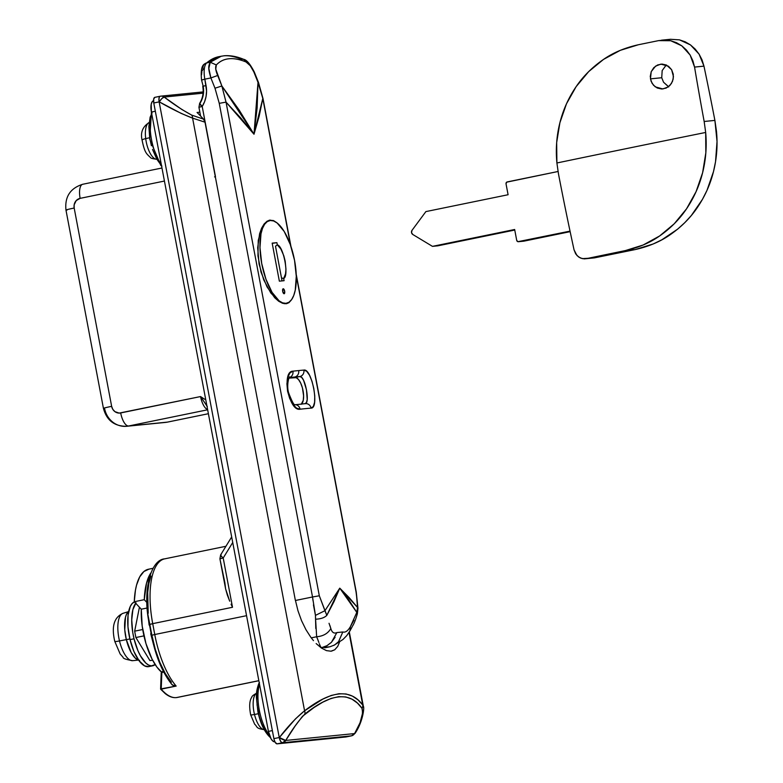 <?xml version="1.0" encoding="UTF-8"?>
<svg xmlns="http://www.w3.org/2000/svg" width="783" height="783" viewBox="0 0 783 783"><rect width="100%" height="100%" fill="white"/><g stroke="black" fill="none" stroke-linecap="round" stroke-linejoin="round"><path stroke-width="1.17" d="M149.866 624.462L152.714 623.65A63.629 24.762 -101.6 0 1 164.567 558.876A63.629 24.762 -101.6 0 1 165.653 558.7M225.925 546.28L164.665 558.856A63.629 24.762 78.4 0 0 152.714 623.65L232.512 607.275L223.204 558.005L232.727 542.492L223.204 558.005L232.512 607.275L152.714 623.65L154.76 634.524L246.557 615.683L154.76 634.524A63.629 24.762 78.4 0 0 176.175 686.074L161.2 689.148L161.846 672.499A1.664 0.646 -101.6 0 1 162.218 671.628A1.664 0.646 -101.6 0 1 162.247 671.628A1.664 0.646 78.4 0 0 162.218 671.628A1.664 0.646 78.4 0 0 161.846 672.499L163.745 672.108L161.846 672.499A1.106 0.548 -177.8 0 0 161.21 672.959A1.106 0.548 2.2 0 1 161.846 672.499L161.2 689.148A63.629 24.762 78.4 0 0 176.341 697.604L258.84 680.672L176.341 697.604A63.629 24.762 78.4 0 0 177.32 697.447A63.629 24.762 -101.6 0 1 176.341 697.604A63.629 24.762 -101.6 0 1 161.2 689.148L160.593 689.06L161.318 673.204A1.106 0.548 2.2 0 1 161.21 672.949A1.106 0.548 -177.8 0 0 161.318 673.204M297.98 610.779L295.436 600.375A331.972 12.274 169.3 0 0 295.367 600.385L205.009 122.187L203.492 119.143A177.046 162.962 -95.7 0 0 197.062 112.468L199.861 112.184L197.062 112.468A177.046 162.962 84.3 0 1 203.492 119.143L191.659 115.081L203.492 119.143L205.009 122.187L192.589 118.135L205.009 122.187L295.367 600.385A331.972 12.274 169.3 0 1 295.436 600.375L297.98 610.779L301.543 620.674L297.98 610.779M305.928 629.64L301.543 620.674L305.928 629.64L310.871 637.342L305.928 629.64M313.484 640.651L310.871 637.342L313.484 640.651M321.402 648.021L316.146 643.557L321.402 648.021L326.433 650.614L321.402 648.021M330.935 651.202L326.433 650.614L330.935 651.202L334.742 649.782L331.493 651.133M346.321 736.823L277.065 743.85L275.234 742.411L274.119 739.69L273.884 738.633L279.247 737.527L159.135 101.888A24.899 0.92 -10.7 0 1 159.262 101.859L161.846 98.56L164.166 97.063A5.53 1.654 125.7 0 0 159.262 101.859C171.477 108.886 182.586 114.308 192.589 118.135L181.049 113.339L159.262 101.859A24.899 0.92 169.3 0 0 159.135 101.888L279.247 737.527A24.899 0.92 -10.7 0 1 279.374 737.508L295.475 718.872L304.577 710.798L192.589 118.135A5.53 4.209 -70.4 0 0 191.659 115.081C183.016 110.462 173.846 104.452 164.166 97.063L203.071 93.177L164.166 97.063L181.822 109.463L191.659 115.081A5.53 4.209 109.6 0 1 192.589 118.135L304.577 710.798L322.821 699.102L331.17 695.48L339 693.728L346.086 693.983L352.428 696.116L357.997 699.885L362.735 704.984L363.429 706.677M171.369 682.277L165.321 673.595L159.849 662.389L155.288 649.361L151.922 635.326M148.202 613.295L147.693 592.388L148.868 583.462L150.953 576.034M171.683 684.048L173.434 685.83L176.175 686.074L160.711 688.932M273.884 738.633L153.771 102.984L153.683 99.079L154.897 97.337A5.53 2.153 78.4 0 0 154.819 97.346A5.53 2.153 78.4 0 0 153.771 102.984L273.884 738.633A5.53 2.153 78.4 0 0 277.065 743.85L282.418 742.754A19.369 0.714 -10.7 0 1 282.526 742.734L351.381 735.854A19.369 0.714 -10.7 0 1 351.283 735.873L345.92 736.969L277.065 743.85L282.418 742.754A5.53 2.153 -101.6 0 1 279.247 737.527L273.884 738.633M224.858 582.601L219.915 558.817L223.204 558.005L219.915 558.817L225.602 588.845L224.858 582.601M349.032 632.458L362.735 704.984L349.032 632.458M337.718 646.396L334.742 649.782L337.718 646.396L339.509 642.168L337.718 646.396M159.135 101.888L153.771 102.984L159.135 101.888A5.53 2.153 -101.6 0 1 160.172 96.25A5.53 2.153 78.4 0 0 159.135 101.888M314.13 707.45L302.522 716.269L295.201 725.919L285.726 740.444L354.591 733.573L360.043 722.787L362.627 712.912L362.04 708.38L357.449 703.095L352.007 699.18L345.802 696.948L338.824 696.645L331.101 698.426L322.86 702.126L314.13 707.45M363.371 706.335L362.735 704.984A5.53 5.138 143.1 0 1 362.04 708.38A5.53 5.138 -36.9 0 0 362.735 704.984C350.441 688.384 331.052 690.322 304.577 710.798A5.53 4.336 53.6 0 1 304.841 714.086C331.052 693.092 350.109 691.193 362.04 708.38C363.527 714.468 361.051 722.866 354.591 733.573A5.53 5.09 84.3 0 1 351.381 735.854A5.53 2.183 78.4 0 0 351.469 735.844A5.53 2.183 -101.6 0 1 351.381 735.854A19.369 0.714 -10.7 0 1 351.283 735.873A5.53 2.153 78.4 0 0 351.381 735.863A5.53 2.153 -101.6 0 1 351.283 735.873L345.92 736.969A5.53 2.153 78.4 0 0 346.008 736.96A5.53 2.153 78.4 0 0 346.096 736.94M355.1 733.24L354.591 733.573A5.53 1.409 31.9 0 0 355.061 733.328A5.53 1.409 31.9 0 0 355.051 732.819M346.008 736.96L351.371 735.863A5.53 5.09 -95.7 0 0 354.591 733.573L285.726 740.444A5.53 5.09 84.3 0 1 282.526 742.734L285.726 740.444L279.374 737.508A5.53 1.37 32 0 0 285.726 740.444C292 729.756 298.372 720.977 304.841 714.086A5.53 4.336 -126.4 0 0 304.577 710.798C296.522 717.277 288.115 726.184 279.374 737.508C280.118 740.796 281.166 742.538 282.526 742.734A5.53 2.124 -101.6 0 1 279.374 737.508A24.899 0.92 169.3 0 0 279.247 737.527A5.53 2.153 78.4 0 0 282.418 742.754A19.369 0.714 -10.7 0 1 282.526 742.734L351.381 735.854A5.53 2.153 78.4 0 0 351.42 735.854M160.094 96.27L154.897 97.337M160.231 96.24A5.53 2.153 78.4 0 0 160.172 96.25L154.819 97.346M159.262 101.859A5.53 2.124 -101.6 0 1 160.27 96.231A5.53 2.124 78.4 0 0 159.262 101.859M203.149 91.914L160.838 96.143A5.53 5.09 84.3 0 1 164.166 97.063A5.53 5.09 -95.7 0 0 160.358 96.211A5.53 2.124 78.4 0 0 160.28 96.231L160.172 96.25M167.591 422.086A13.83 5.383 -101.6 0 1 167.356 422.125A13.83 5.383 78.4 0 0 167.572 422.096L165.448 422.419A22.13 20.368 -95.7 0 0 167.356 422.125L208.395 413.708L167.356 422.125L128.627 425.991L167.356 422.125A22.13 20.368 84.3 0 1 165.282 422.438M207.652 409.783L128.627 425.991A22.13 20.368 84.3 0 1 126.719 426.285A22.13 20.368 84.3 0 1 104.55 408.364A13.83 0.509 -10.7 0 1 103.434 408.374A13.83 0.509 -10.7 0 1 111.646 406.338L112.811 409.343L114.935 411.652L119.182 413.091L200.556 396.56L204.813 399.34L200.556 396.56L120.68 412.954A13.83 5.383 78.4 0 0 128.627 425.991L207.652 409.783M126.543 426.304A22.13 20.368 -95.7 0 0 128.627 425.991A13.83 5.383 -101.6 0 1 120.68 412.954A8.3 7.634 84.3 0 1 111.646 406.338L74.179 208.033A8.3 7.634 84.3 0 1 80.13 198.353L164.44 181.049L80.13 198.353L76.225 200.575L74.16 204.803L74.179 208.033L111.646 406.338A13.83 0.509 169.3 0 0 103.434 408.364C106.654 420.402 114.416 426.373 126.719 426.285L165.448 422.419M227.334 595.051L225.602 588.845L229.703 601.178L227.334 595.051M231.063 604.222L232.512 607.275L231.063 604.222M307.846 712.256L308.404 711.179M206.947 406.025L200.556 396.56A13.83 5.383 -101.6 0 0 207.603 409.509A13.83 5.383 -101.6 0 1 200.556 396.56L207.309 406.485M67.074 210.059A13.83 0.509 -10.7 0 1 65.968 210.059A13.83 0.509 -10.7 0 1 74.179 208.033A13.83 0.509 169.3 0 0 65.968 210.069L103.434 408.374M80.13 198.353A13.83 5.383 -101.6 0 1 82.704 184.269A13.83 5.383 -101.6 0 1 82.939 184.23A13.83 5.383 78.4 0 0 82.724 184.269A13.83 5.383 78.4 0 0 80.13 198.353M208.395 413.718L167.572 422.096A13.83 5.383 78.4 0 0 167.777 422.037M220.6 554.99L221.1 554.667L220.826 555.734L223.204 558.005A5.53 1.38 31.6 0 1 220.64 554.893L219.915 558.817M153.497 644.497L150.708 633.711M149.132 625.049L148.134 616.466M151.481 635.336L154.76 634.524L152.714 623.65L149.426 624.462L151.481 635.336C155.67 656.555 162.59 673.096 172.231 684.939L176.175 686.074A63.629 24.762 -101.6 0 1 154.76 634.524L151.481 635.326M259.555 684.43A31.809 12.381 78.4 0 0 269.381 735.08A31.809 12.381 -101.6 0 1 259.212 685.565M258.723 685.438L256.824 693.748L256.716 700.854M257.01 704.68L259.242 716.386L261.698 723.649L264.713 729.825L269.792 736.069M270.38 737.557A2.77 2.31 128.5 0 1 269.802 736.216M259.506 682.649L258.909 683.353M162.042 672.548L156.894 667.057L152.029 659.071L145.961 643.597L142.193 626.087L141.283 609.203L134.265 601.736L141.283 609.203L147.243 607.98L141.283 609.203A45.923 17.872 78.4 0 0 161.494 672.098M149.064 569.124L143.925 571.502L139.677 576.934L136.536 585.155L135.449 590.186L134.265 601.736L144.258 599.69L146.95 602.558L144.258 599.69A62.248 24.224 -101.6 0 1 150.776 573.029L146.529 583.11L144.258 599.69L134.265 601.736A62.248 24.224 78.4 0 1 148.496 569.231L152.969 568.311M139.609 660.431L135.4 658.268L131.211 652.64L126.347 639.652A25.448 9.905 78.4 0 1 128.686 611.327L126.513 614.273L125.476 617.278L124.761 629.904L126.347 639.652L129.87 638.938L126.347 639.652A25.448 9.905 78.4 0 0 138.728 660.284M133.022 660.637A24.195 9.416 -101.6 0 1 119.505 640.944L126.337 639.603L119.505 640.944A24.195 9.416 78.4 0 0 132.767 660.676C126.122 659.58 122.892 658.454 123.078 657.289L120.151 653.971L114.788 641.424A8.848 0.734 166.4 0 1 114.837 641.306A8.848 0.734 -13.6 0 0 114.788 641.424A8.848 0.734 -13.6 0 0 119.505 640.944A8.848 0.734 166.4 0 1 114.788 641.424C111.303 626.606 114.054 617.239 123.048 613.314A24.195 9.416 78.4 0 0 119.505 640.944A24.195 9.416 -101.6 0 1 122.951 613.343M148.77 666.597L144.64 665.912L139.061 660.735L133.932 651.495L130.037 639.613L127.972 626.889L128.04 615.262L130.252 606.502L132.063 603.634L134.402 601.873A33.199 12.919 78.4 0 0 130.037 639.613L134.03 638.791L137.925 650.673L140.382 655.723L145.834 663.074L148.633 665.09L151.325 665.883L155.171 664.561A33.199 12.919 -101.6 0 1 152.705 665.795A33.199 12.919 -101.6 0 1 134.03 638.791L130.037 639.613A33.199 12.919 78.4 0 0 148.711 666.617A33.199 12.919 78.4 0 0 150.62 665.795M136.056 602.812L132.885 609.605L131.73 619.999L132.738 632.419L134.03 638.791A33.199 12.919 -101.6 0 1 135.694 603.253M256.56 693.141A18.821 7.321 78.4 0 0 254.495 714.478L258.341 713.724L254.495 714.478A18.821 7.321 78.4 0 0 264.253 729.697A18.821 7.321 -101.6 0 1 254.495 714.478A7.194 0.646 166.2 0 1 250.658 714.83A7.194 0.646 166.2 0 1 250.687 714.742A7.194 0.646 -13.8 0 0 250.658 714.83A7.194 0.646 -13.8 0 0 254.495 714.478A18.821 7.321 -101.6 0 1 255.346 694.276M286.637 303.657L289.015 302.639L291.795 299.341L289.015 302.639L286.03 303.745L282.536 303.275L278.699 301.249L274.706 297.746L267.013 286.852L261.023 272.161L257.95 255.835L258.253 240.391L261.591 228.205L264.125 223.967L267.052 221.227L270.223 220.082L268.902 220.356L273.521 220.591L276.957 222.852M269.558 220.18L273.521 220.591L276.81 222.705M301.612 403.989A13.83 5.383 78.4 0 0 302.61 388.652A13.83 5.383 78.4 0 0 295.083 377.514L299.811 376.545A5.53 5.178 -95 0 0 303.863 370.085A331.972 12.274 169.3 0 0 298.656 370.574A5.53 5.09 84.3 0 1 294.692 377.034A326.433 12.068 -10.7 0 0 289.26 377.602A326.433 12.068 -10.7 0 1 294.692 377.034A5.53 5.09 -95.7 0 0 298.656 370.574A331.972 12.274 169.3 0 0 292.92 371.171A5.53 5.001 83.8 0 1 289.289 377.563A5.53 5.001 -96.2 0 0 292.92 371.171A331.972 12.274 -10.7 0 1 298.656 370.574A331.972 12.274 -10.7 0 1 303.863 370.085L306.682 371.289L309.5 375.214L311.986 381.282L313.826 388.583L314.756 395.944L314.609 402.217L313.327 406.465L311.047 408.109A331.972 12.274 169.3 0 0 300.104 409.206L296.561 408.139L292.881 404.4L289.69 398.469L287.567 391.236L286.911 383.807L287.772 377.396L289.916 372.972L292.92 371.171C281.263 371.181 288.956 411.829 300.104 409.206A331.972 12.274 -10.7 0 1 311.047 408.109A5.53 5.178 -95 0 0 305.527 403.627A5.53 5.178 85 0 1 311.047 408.109C319.611 408.746 311.918 368.088 303.863 370.085A5.53 5.178 85 0 1 299.811 376.545L301.7 377.445L303.579 380.303L306.486 389.836L307.21 399.516L306.447 402.54L304.939 403.715A5.53 5.178 85 0 1 305.527 403.627M324.779 647.825L330.064 646.738L324.779 647.825M320.756 646.856L321.392 647.649L330.044 646.738L320.991 647.737L319.307 643.714M318.172 640.504L316.635 636.755L311.262 637.861L316.635 636.755C323.222 636.207 327.96 633.476 330.837 628.553L329.036 623.278M315.794 628.504L315.451 615.379L312.525 596.979L295.455 600.483L312.525 596.979L219.25 103.336L214.992 88.225L210.881 77.938L204.833 79.181L206.555 90.985L206.076 96.436L204.608 101.663L202.21 106.459L215.315 176.733M240.763 117.998L226.042 102.133L319.317 595.785L324.935 610.701L339.773 588.16L349.267 597.723L357.528 607.442L357.068 600.111L356.079 592.114L296.258 275.547L356.265 592.124L357.528 607.442L339.773 588.16L333.979 601.687L326.824 615.369L339.773 588.16L324.935 610.701L326.824 615.369L319.317 595.785L226.033 102.133L254.005 134.245L240.763 117.998M201.994 79.983L204.833 79.181A16.6 6.46 -101.6 0 1 206.663 62.943A16.6 6.46 78.4 0 0 204.833 79.181L210.881 77.938L208.846 68.434L210.236 62.209L206.663 62.943A154.917 60.281 -101.6 0 1 218.751 56.699A154.917 60.281 78.4 0 0 206.663 62.943L210.236 62.209L216.323 64.969C223.263 57.678 233.187 56.689 246.068 61.994C249.004 63.58 251.588 66.878 253.809 71.879L258.008 82.372L262.804 98.462L258.008 82.372L254.005 134.245L262.804 98.462L290.532 245.236L262.804 98.462L259.173 116.158L254.005 134.245L257.127 107.995L258.008 82.372L253.809 71.879L250.237 65.694L246.068 61.994C239.696 59.342 233.99 58.265 228.959 58.764C223.928 59.254 219.72 61.319 216.323 64.969L215.765 69.129L221.863 85.983L239.001 109.806L254.005 134.245L221.863 85.983L226.033 102.133L221.863 85.983L217.664 75.491C215.57 70.46 215.119 66.956 216.323 64.969L210.236 62.209L221.364 56.161M286.03 303.745L282.536 303.275L278.699 301.249L270.752 292.901L263.724 279.874L259.075 264.047L257.685 247.82L259.594 233.735L261.591 228.205L264.125 223.967L267.052 221.227L270.223 220.082M335.104 637.284L331.395 642.324L326.932 645.701L321.862 647.561L326.942 645.73L331.424 642.354L336.896 632.556L342.827 631.979L336.896 632.556C334.018 633.878 332.002 632.537 330.837 628.553L329.897 625.49M333.264 632.566L334.067 632.889M348.983 600.189L339.773 588.16L356.794 612.375L348.983 600.189M356.794 612.375L357.351 613.803L356.794 612.375L357.528 607.442L356.794 612.375L350.402 626.625L353.945 620.116M223.449 55.867C228.43 55.309 234.313 56.396 241.086 59.126L243.64 59.322L246.068 61.994L243.64 59.322C236.711 56.425 230.163 55.25 223.997 55.779L218.731 56.699L204.549 63.981C201.642 65.508 200.644 70.842 201.554 79.993L204.833 79.181L206.037 85.513L202.748 86.326L206.037 85.513A27.659 25.467 -95.7 0 1 202.21 106.459L198.931 107.271L202.21 106.459L199.636 103.395M201.554 79.993L203.198 86.326A22.13 20.368 84.3 0 1 200.135 103.072M204.5 64.03A5.53 4.972 48.7 0 1 206.663 62.943A5.53 4.972 -131.3 0 0 204.5 64.03A5.53 4.972 48.7 0 0 203.218 69.168L202.21 70.744M201.867 71.909L201.534 74.806M304.939 403.715C310.508 404.145 305.067 375.331 299.811 376.545A326.433 12.068 -10.7 0 0 294.692 377.034A326.433 12.068 -10.7 0 1 299.811 376.545L288.947 378.13L296.18 377.67L298.499 379.51L300.692 383.102L302.424 387.918L303.598 395.797L303.266 400.319L301.21 404.312M305.478 403.636L295.142 404.752C294.163 405.604 291.971 401.571 288.565 392.665C286.049 383.641 290.062 374.499 289.436 377.396L289.044 377.621M295.025 404.694A5.53 5.001 83.8 0 1 300.104 409.206A5.53 5.001 -96.2 0 0 295.025 404.694M214.552 176.889L215.482 176.694L202.21 106.459A5.53 1.39 32.1 0 1 199.665 103.317L198.931 107.271L200.585 116.031M143.955 635.874L135.87 637.528L149.905 660.568L152.646 660.265L149.905 660.568L135.87 637.528L143.955 635.874M139.433 607.236L134.666 631.167L142.712 629.512L134.666 631.167L135.87 637.528L134.666 631.167L139.433 607.236M221.168 56.2L210.236 62.209C208.542 65.968 207.73 67.416 210.881 77.938L217.664 75.491L210.881 77.938L214.992 88.225L221.863 85.983L214.992 88.225L219.25 103.336L226.033 102.133L219.25 103.336L312.525 596.979L319.317 595.785L312.525 596.979L313.053 600.874M313.454 604.877L315.451 615.379L324.935 610.701L315.451 615.379L315.598 619.196C320.727 618.991 324.465 617.709 326.824 615.369C324.465 617.709 320.727 618.991 315.598 619.196L316.635 636.755L318.896 642.471M357.528 607.442L357.968 608.332L357.528 607.442M296.209 274.304L356.265 592.124L357.968 608.332L357.351 613.813C353.896 625.686 352.233 625.891 352.017 627.095L349.962 630.873L350.402 626.625L349.952 630.873L346.781 635.59L342.974 639.486L333.685 645.456M330.044 646.738L334.605 644.967L338.618 641.629L342.807 631.969L338.589 641.6M350.402 626.625C347.906 630.941 345.372 632.723 342.807 631.969M151.765 113.975A31.809 12.381 78.4 0 0 161.249 164.176A31.809 12.381 -101.6 0 1 151.765 113.975M152.059 112.958L150.13 117.205L148.868 126.513L149.71 137.896L151.393 145.697M152.528 149.445L156.825 159.203L160.172 163.882M160.437 164.88L161.905 166.104M148.77 122.686A18.821 7.321 78.4 0 0 145.707 138.611L149.465 137.769L145.707 138.611A18.821 7.321 78.4 0 0 156.463 159.252A18.821 7.321 -101.6 0 1 145.707 138.611A7.194 1.292 172.8 0 0 142.095 140.206A7.194 1.292 -7.2 0 1 145.707 138.611A18.821 7.321 -101.6 0 1 147.733 123.597M142.173 140.372A7.194 1.292 -7.2 0 1 142.095 140.206C140.255 132.444 142.702 126.494 149.436 122.383M651.065 81.207L650.262 76.431L651.221 71.664L653.795 67.651L657.603 64.979L662.056 64.069L666.48 65.058L671.618 69.707L673.458 76.656L672.499 81.403L669.915 85.435L666.108 88.097L661.655 89.008L657.24 88.009L653.521 85.278L651.065 81.207M586.144 258.703A1251.988 46.285 -10.7 0 1 625.402 250.57L635.003 249.611L625.402 250.57L643.127 245.02L659.609 235.977L674.202 223.811L686.544 208.816L696.077 191.659L702.615 172.71L705.835 152.851L705.679 132.454A1255.952 46.432 169.3 0 0 556.899 162.981L558.485 173.943A1253.201 487.652 78.4 0 0 574.056 249.885L576.993 255.561L580.33 257.989L584.196 258.889L594.375 257.881A1251.988 46.285 169.3 0 0 635.003 249.611C648.647 246.557 660.294 241.644 669.925 234.9C681.034 227.246 690.146 218.173 697.261 207.681C704.847 196.553 710.259 184.514 713.499 171.575L706.951 190.435L702.459 199.342L691.369 215.462L684.773 222.666L677.598 229.174L661.772 239.843L653.149 243.993L635.003 249.611A1251.988 46.285 -10.7 0 1 594.375 257.881L582.239 258.644L578.568 256.951L575.691 253.878L574.056 249.885A1253.201 487.652 -101.6 0 1 558.485 173.943L556.899 162.981C555.597 149.25 556.586 135.831 559.894 122.735C563.134 109.786 568.566 97.748 576.161 86.61C583.286 76.117 592.418 67.054 603.536 59.4C613.158 52.676 624.765 47.792 638.38 44.748A1251.988 46.285 -10.7 0 1 658.611 40.618L670.718 40.736L681.778 45.815L690.146 55.064L694.56 67.084A1253.201 487.652 78.4 0 0 704.162 121.482L714.899 120.406L717.032 141.478L715.535 161.709L713.499 171.575C716.788 158.489 717.786 145.09 716.484 131.378L714.899 120.406L704.162 121.482A1253.201 487.652 -101.6 0 1 694.56 67.084L692.906 60.849L690.146 55.064L686.397 50.004L681.778 45.815L676.492 42.693L670.718 40.736L664.689 40.041L658.611 40.618A1251.988 46.285 169.3 0 0 638.38 44.748L620.322 50.327L603.536 59.4L588.699 71.596L576.161 86.61L566.491 103.777L559.894 122.735L556.664 142.594L556.899 162.981A1255.952 46.432 -10.7 0 1 705.679 132.454L704.162 121.482L705.679 132.454C706.912 146.196 705.884 159.615 702.615 172.71C699.385 185.659 694.032 197.688 686.544 208.816C679.517 219.289 670.542 228.352 659.609 235.977C650.154 242.681 638.762 247.545 625.402 250.57A1251.988 46.285 169.3 0 0 586.144 258.703L592.349 258.077M666.294 64.979L662.173 70.578L661.733 77.732L650.448 78.858L651.221 71.664L655.577 66.124L660.881 64.128L668.476 66.232L671.618 69.707L673.272 74.219L673.194 79.073L671.393 83.546L668.134 86.962L662.839 88.949L655.244 86.844L652.102 83.37L650.448 78.858L661.733 77.732L663.553 82.235L668.476 86.717M570.024 231.122L518.522 241.683L523.896 241.154L570.141 231.66L523.896 241.154L518.522 241.683A1.664 1.527 84.3 0 1 516.711 240.361L514.656 229.497L432.461 246.361L412.807 234.499A2.77 2.545 84.3 0 1 412.015 230.339L425.883 211.596L508.089 194.732L506.033 183.858A1.664 1.527 84.3 0 1 507.227 181.92L558.034 171.497L506.679 182.165L506.033 183.858L508.089 194.732L425.883 211.596L412.015 230.339L411.515 232.6L412.807 234.499L432.461 246.361L437.834 245.823L432.461 246.361L514.656 229.497L516.711 240.361L517.925 241.683L570.024 231.122M437.834 245.823L514.764 230.045L437.834 245.823M523.612 241.174A1.664 1.527 -95.7 0 0 523.896 241.154L523.298 241.144M670.346 39.297L679.468 39.855L685.174 41.802L690.498 44.925L695.187 49.084L699.092 54.144L702.057 59.9L703.966 66.144A1253.201 487.652 -101.6 0 1 714.899 120.406A1253.201 487.652 78.4 0 0 703.966 66.144L694.56 67.084L703.966 66.144L699.092 54.144L690.498 44.925L679.468 39.855L670.493 39.287L661.518 40.178M666.186 65.058L662.173 70.578L661.733 77.732L663.553 82.235L668.77 86.864M283.201 288.77A2.535 0.989 -101.6 0 1 284.65 291.1A2.535 0.989 -101.6 0 1 284.18 293.733A2.535 0.989 -101.6 0 1 284.141 293.733L284.65 291.159L283.201 288.77L282.683 291.354L284.141 293.733A2.535 0.989 -101.6 0 1 282.692 291.403A2.535 0.989 -101.6 0 1 283.162 288.77A2.535 0.989 -101.6 0 1 283.201 288.77L283.201 288.77M285.952 303.344A42.184 16.414 -101.6 0 1 261.874 264.38A42.184 16.414 -101.6 0 1 269.646 220.591A42.184 16.414 -101.6 0 1 270.301 220.493A42.184 16.414 -101.6 0 1 294.379 259.447A42.184 16.414 -101.6 0 1 286.607 303.246A42.184 16.414 -101.6 0 1 285.952 303.344L284.219 303.696L285.952 303.344L282.604 302.864L279.081 300.819L272.063 292.362L265.966 279.277L261.718 263.558L259.976 247.575L260.993 233.784L262.501 228.382L264.615 224.271L267.248 221.609L270.301 220.493L273.649 220.963L277.172 223.018L284.2 231.465L290.287 244.55L294.535 260.279L296.277 276.252L295.269 290.053L293.752 295.445L291.638 299.556L289.005 302.228L285.952 303.344M282.046 280.901L281.498 277.955A18.166 16.717 -95.7 0 0 283.671 278.484L284.092 280.696L283.671 278.484L285.55 273.796L285.952 269.215L285.188 261.209L283.837 255.845L280.862 249.014L277.319 244.873L276.898 242.661L272.171 243.131L279.355 281.166L284.092 280.696L279.355 281.166L272.171 243.131L276.898 242.661L272.21 243.347L276.898 242.661L277.319 244.873A18.166 16.717 -95.7 0 0 275.499 246.224L282.046 280.901M283.671 278.484L281.498 277.955L275.499 246.224L277.319 244.873C283.495 245.852 289.25 276.33 283.671 278.484M153.478 100.782L153.546 100.772A11.07 4.307 78.4 0 0 153.478 100.782A11.07 4.307 78.4 0 0 151.393 112.047L155.337 111.245L151.393 112.047L151.207 104.237L152.156 101.751L153.644 100.753M272.367 730.588L268.422 731.4L151.393 112.047L268.422 731.4A11.07 4.307 78.4 0 0 274.784 741.834L272.983 741.168L271.133 738.956L268.422 731.4L272.367 730.588M164.665 558.856C150.424 559.747 142.163 591.899 149.426 624.462M163.373 671.393L161.21 672.959L160.584 689.099M147.86 614.293L154.104 646.817M349.316 631.989L363.39 706.462C364.526 707.049 362.93 721.936 355.051 733.348L351.469 735.844M160.838 96.143L160.28 96.231M258.85 680.721L177.32 697.447C173.376 698.191 169.324 696.89 165.164 693.562L160.603 689.148M65.968 210.069C64.637 196.836 70.225 188.233 82.724 184.269L161.973 168.002M231.68 536.923L220.64 554.893M270.566 737.723C264.762 732.575 260.543 723.923 257.91 711.776L256.374 697.369C256.521 695.412 255.914 691.477 258.83 683.5M138.151 660.089L132.767 660.676M152.705 665.795L148.711 666.617M128.226 611.729L123.048 613.314M264.791 729.687C255.356 728.611 257.617 726.565 254.671 724.255L250.658 714.83C249.072 706.393 249.464 700.511 251.813 697.183C251.744 696.293 253.555 694.844 257.225 692.838M202.748 86.326C203.815 92.521 202.787 98.178 199.675 103.297M243.64 59.322C246.616 59.772 250.159 63.991 254.279 71.958L258.478 82.44L262.99 98.482L290.953 246.439M160.848 165.477L149.719 139.247L151.432 112.253M157.001 159.243C152.842 158.841 150.62 158.225 150.326 157.393C146.304 153.517 144.718 152.793 142.095 140.216M523.758 241.174L518.375 241.712M269.646 220.591L267.306 221.07M286.558 303.256L284.317 303.706"/></g></svg>
